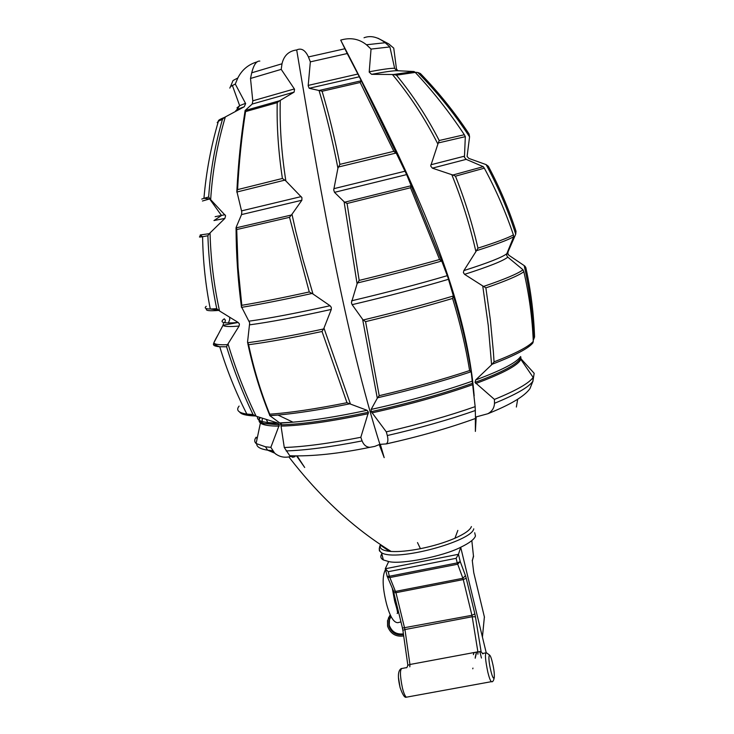 <?xml version="1.0" encoding="UTF-8"?>
<svg xmlns="http://www.w3.org/2000/svg" width="734" height="734" viewBox="0 0 734 734"><rect width="100%" height="100%" fill="white"/><g stroke="black" fill="none" stroke-linecap="round" stroke-linejoin="round"><path stroke-width="1.1" d="M517.672 399.25L516.36 407.031L517.69 399.241M380.698 544.628L380.625 544.784C379.01 548.261 381.928 550.436 389.378 551.326L381.285 545.757L389.378 551.326L391.176 551.473C398.984 551.895 408.737 550.968 420.426 548.683L417.499 542.582L420.426 548.683C433.326 546.05 444.822 542.564 454.924 538.242L457.842 530.407L454.924 538.242C464.659 533.902 470.155 530.012 471.402 526.572M532.856 381.634L534.168 373.303L521.012 358.807L520.553 356.687M296.637 456.016L304.683 467.485L297.197 456.025M294.967 456.676L292.71 457.282L289.765 455.731L284.278 447.501C303.867 446.832 329.382 443.428 360.825 437.29L362.091 440.914C363.752 445.015 366.358 447.153 369.908 447.318L374.78 446.391L379.221 444.575L384.185 457.649L380.34 444.336L386.194 443.923C387.992 442.712 388.359 439.914 387.304 435.546L386.304 431.858C418.976 424.325 448.593 415.921 475.155 406.645L475.513 418.453M475.366 418.508L475.384 431.418L476.192 416.903L487.826 413.737C492.037 411.444 494.257 407.966 494.496 403.296L494.441 399.415C516.259 390.516 529.15 383.166 533.132 377.377L532.884 381.249L529.994 388.561C524.608 396.25 510.552 404.636 487.826 413.737M520.314 356.907L520.837 359.357L533.132 377.377M494.441 399.415L475.026 382.414L475.715 379.918L491.587 364.816L488.275 325.621L482.743 285.93L464.567 274.351L463.383 272.598L463.86 270.598L475.907 251.606C469.852 225.017 461.814 199.373 451.814 174.683L432.372 168.15L430.684 166.003L437.886 144.066C425.041 118.605 409.893 95.42 392.433 74.501L371.606 74.327L369.193 72.106L371.046 49.086L389.892 46.93L394.699 68.565L397.14 70.712L414.068 71.528L415.261 72.409L396.443 75.162L393.598 74.501L414.068 71.528M386.304 431.858L371.257 411.655L371.138 409.425L377.294 398.232L362.633 319.345L352.127 304.674L351.402 302.72L357.091 283.819L344.081 201.722L334.502 192.345L333.713 189.913L337.924 168.187C332.474 140.066 326.19 114.165 319.042 90.493L309.179 88.282L308.17 85.74L310.344 61.867L347.228 53.536L359.321 76.776L406.645 174.6L442.006 261.699L447.896 277.342L453.181 295.27C461.2 321.153 467.219 346.76 471.219 372.083L475.155 406.645M245.092 110.513L279.425 100.815L277.213 102.659L245.578 111.586L245.092 110.513L252.193 104.054L252.808 101.145L250.505 78.465L281.214 69.372L294.545 89.218L294.105 92.126L280.278 100.347C279.581 125.89 281.443 152.745 285.856 180.931L301.922 197.62L301.867 200.244L291.976 214.264L295.774 231.247L303.023 259.735L312.996 294.004L330.061 305.739L331.3 307.326L331.291 309.436L323.969 328.116L350.448 404.067L367.083 410.306L368.459 412.26L360.825 437.29M284.278 447.501L280.838 424.812L279.654 422.912L269.708 415.554L278.012 415.049L269.782 415.664M257.093 438.813L256.129 437.189C254.276 439.684 254.267 441.795 256.102 443.519L265.479 446.795L270.846 447.345L274.663 453.126C279.195 456.887 284.407 458.044 290.315 456.585L293.15 455.924M229.815 88.098L230.549 86.529L235.284 84.034L245.642 103.595L244.275 106.742L225.338 116.935C217.328 143.809 212.438 171.389 210.667 199.666L225.595 215.723L224.916 218.393L210.043 232.917C210.722 259.093 213.878 285.113 219.521 310.968L238.192 322.465L239.422 323.997L239.11 326.043L228.008 343.87C235.568 368.973 244.945 393.094 256.148 416.224L277.507 422.94L279.36 424.83L270.846 447.345M262.368 418.224L261.873 423.922M397.819 70.739L396.47 68.95L393.745 48.141L388.745 43.902L377.937 38.214M364.027 37.755C370.633 35.25 377.68 36.902 385.157 42.728L389.892 46.93M371.046 49.086L366.468 44.765C358.981 38.81 350.393 37.269 340.695 40.113L347.228 53.536M310.344 61.867L308.436 56.94C305.252 50.086 301.344 47.756 296.692 49.949C288.792 51.004 283.893 55.61 282.003 63.775L281.214 69.372M250.505 78.465L251.716 72.804C253.771 64.702 256.478 60.803 259.827 61.087M257.377 61.775C248.468 64.372 241.963 69.767 237.853 77.951L235.284 84.034M229.678 317.299L229.714 319.611L228.402 322.988M268.332 423.601L266.295 419.472M238.036 109.274L237.935 108.467M215.53 339.282L218.521 333.897M224.787 322.767L225.393 320.235L224.31 318.813C218.796 322.52 223.411 323.74 238.155 322.446M218.548 121.119C217.778 120.55 219.705 119.339 224.329 117.477L225.338 116.935M210.667 199.666L208.649 197.024C210.52 170.508 215.126 144.598 222.485 119.303L218.429 121.193L217.191 122.624M200.382 234.908L209.218 233.696L210.043 232.917M219.521 310.968L216.75 308.702C211.631 284.517 208.676 260.194 207.896 235.742L202.602 236.715C199.685 237.183 198.767 237.165 199.859 236.66L200.107 235.678M215.09 340.062L213.814 342.897C214.741 344.429 219.292 345.017 227.467 344.677L228.008 343.87M256.148 416.224L253.019 414.563C242.605 392.828 233.797 370.239 226.586 346.787L219.75 346.751C214.346 346.347 212.41 345.118 213.924 343.062M281.654 424.803L280.828 422.885M235.999 227.889L291.306 215.044L289.526 217.328L236.715 229.558L236.174 227.246L241.532 214.585L241.798 211.97L236.843 191.335C238.266 163.132 241.018 136.267 245.092 110.742M247.551 342.741C267.277 340.163 292.6 335.576 323.52 328.988L322.015 331.493C292.352 337.778 267.873 342.182 248.606 344.723L247.56 341.98L249.698 322.795L241.403 306.628C237.944 280.682 236.164 254.597 236.064 228.384M279.425 100.815L280.278 100.347M285.856 180.931L282.406 178.463C278.415 152.039 276.69 126.771 277.213 102.659M291.306 215.044L291.976 214.264M312.996 294.004L309.253 291.958L289.526 217.328M323.52 328.988L323.969 328.116M350.448 404.067L346.98 402.709L322.015 331.493M384.185 457.649C347.833 347.641 322.501 204.621 296.692 49.949M319.042 90.493L361.064 80.813M396.8 153.911L393.828 151.323L360.165 82.483L322.088 91.264L319.712 90.576M322.088 91.264C328.786 113.669 334.722 138.038 339.897 164.37L337.924 168.187M344.081 201.722L344.751 202.18L411.159 185.72L411.068 185.124M442.006 261.699L439.583 259.506L410.499 187.757L347.072 203.492L344.751 202.18M347.072 203.492L359.183 280.406L357.091 283.819M362.633 319.345L363.238 319.978C395.929 312.152 425.94 304.17 453.282 296.022L453.181 295.27M471.219 372.083L469.622 370.56C465.714 346.769 460.034 322.731 452.594 298.454C426.078 306.335 397.076 314.06 365.578 321.63L363.238 319.978M365.578 321.63L379.212 395.69L377.294 398.232M420.426 548.683L417.499 542.582M474.173 395.901C465.154 286.196 407.654 169.178 340.695 40.113M451.814 174.683L452.933 175.004L483.238 166.673L484.321 168.178L455.465 176.178C464.695 199.327 472.201 223.31 477.981 248.129C496.147 242.348 507.956 237.944 513.415 234.917L513.69 236.733L506.827 253.689L506.717 255.45L507.79 257.139L523.021 269.782L523.847 271.727C518.654 275.571 505.992 280.957 485.871 287.884L483.642 286.416C504.809 279.204 517.929 273.663 523.021 269.782M396.443 75.162C412.728 94.952 426.986 116.734 439.207 140.515L464.328 134.735L465.319 136.652L464.448 157.315L466.191 159.351L483.238 166.673M392.433 74.501L393.598 74.501M439.207 140.515L437.886 144.066M477.981 248.129L475.907 251.606M482.743 285.93L483.642 286.416M485.871 287.884L490.34 319.785L493.349 351.43L494.055 361.862L491.587 364.816M533.223 340.071L533.545 339.668C532.811 314.73 529.691 290.04 524.186 265.598L508.956 255.313L507.855 253.716L508.047 251.854L515.708 234.21C508.066 210.08 498.202 186.886 486.119 164.618L468.861 158.425L467.09 156.452L469.577 136.863C454.493 113.752 437.235 92.291 417.793 72.483L415.196 72.281M417.793 72.483L420.408 73.538C438.528 92.236 454.75 112.385 469.063 133.983L469.577 136.863M486.119 164.618L488.33 166.269C499.496 187.124 508.717 208.795 516.011 231.283L515.708 234.21M524.856 266.047L525.838 267.589C530.838 290.499 533.756 313.62 534.572 336.952L533.545 339.668M361.018 81.061L360.165 82.483M411.159 185.72L410.499 187.757M453.282 296.022L452.594 298.454M245.578 111.586C241.688 136.331 239.027 162.342 237.587 189.62L236.843 191.335M236.715 229.558L238.082 267.534L241.807 305.307L241.403 306.628M248.606 344.723C253.753 368.908 260.79 392.066 269.708 414.187L269.708 415.554M224.329 117.477L222.485 119.303M209.218 233.696L207.896 235.742M227.467 344.677L226.586 346.787M492.239 364.22C515.075 355.403 528.618 348.301 532.866 342.934L533.279 341.374C532.324 318.024 529.177 294.811 523.847 271.727M455.465 176.178L452.933 175.004M513.415 234.917C505.689 212.007 495.991 189.757 484.321 168.178M464.328 134.735C449.52 112.293 433.161 91.521 415.261 72.409M403.507 634.653C396.388 635.727 391.506 632.846 388.873 626.001L388.8 621.01L391.029 616.514M397.553 612.862L398.709 612.725M403.397 633.873C396.424 634.671 391.708 631.754 389.231 625.139L389.552 618.826M388.323 618.267L390.249 614.927M397.287 610.789L398.195 610.651M403.691 635.956C395.855 637.048 390.488 633.809 387.58 626.249L387.515 620.652L390.387 615.22M397.479 611.541L398.388 611.44M381.836 553.867L381.313 554.748C380.258 556.877 380.937 558.611 383.341 559.95L388.69 561.538C400.553 564.804 443.611 556.308 460.723 547.243C469.439 543.059 474.357 539.297 475.467 535.976L474.687 532.746M388.69 561.538L385.267 568.758L458.466 554.289L460.723 547.243M473.54 556.757L471.824 540.6M472.32 560.904L473.513 555.711M473.751 572.667L472.237 560.189M484.468 617.294L473.733 572.575M473.393 654.664L474.091 652.535M456.126 558.308L388.24 571.703L389.369 576.263L457.245 562.905L456.126 558.308L458.466 554.289L460.227 561.565L457.631 564.226L389.772 577.566L387.717 577.227L387.075 576.208M388.24 571.703L385.267 568.758M482.963 653.93L481.128 651.829L477.889 651.829L472.21 616.744L404.957 629.552L409.939 664.49L407.81 665.343M520.672 356.55L521.012 358.807M494.496 403.296C516.14 394.415 528.93 387.066 532.884 381.249M520.837 359.357C518.268 365.202 503.267 373.257 475.834 383.524M386.148 443.96L398.801 441.042M387.304 435.546C419.701 428.078 449.07 419.729 475.412 410.489M473.035 384.543C443.519 395.048 409.82 404.489 371.964 412.875M286.122 450.924C305.573 450.318 330.896 446.978 362.091 440.914M368.284 413.673C331.006 421.49 301.958 425.637 281.14 426.105M271.883 450.658L276.103 454.346M256.716 444.006C256.762 446.997 260.405 449.061 267.644 450.181L272.8 450.731M279.195 426.124C269.387 426.142 263.121 425.114 260.405 423.041C258.643 421.591 258.625 419.765 260.331 417.582M366.468 44.765L385.157 42.728M369.211 71.785C382.331 69.326 390.8 68.161 394.617 68.271M308.436 56.94L344.806 48.765M308.197 85.41L357.935 74.015M251.716 72.804L282.003 63.775M252.78 100.824L294.371 88.942M232.375 82.089L233.036 80.529L237.853 77.951M236.972 107.87L239.66 105.687L245.514 103.32M257.524 416.673C256.515 420.839 263.176 422.931 277.507 422.94M259.643 417.352C257.992 420.233 259.68 422.316 264.699 423.619L279.36 424.83M215.135 216.677L224.971 214.732M244.275 106.742C237.862 109.082 235.036 110.595 235.788 111.265M209.869 198.877L202.419 201.015M224.916 218.393L213.961 220.549L221.512 215.521L209.63 198.932L203.942 198.308L208.649 197.024M218.594 310.418C209.107 311.207 205.107 310.629 206.593 308.684M239.11 326.043C229.513 326.896 224.145 326.648 223.017 325.29L223.457 323.538M224.393 322.703L225.127 322.171M255.313 415.967C246.358 415.655 241.119 414.334 239.596 411.994M279.654 422.912L292.985 422.178C313.335 420.426 338.035 416.472 367.083 410.306M280.838 424.812C301.711 424.344 330.915 420.16 368.459 412.26M249.129 321.153C269.231 318.373 296.215 313.244 330.061 305.739M241.596 210.86L301.188 196.602M294.105 92.126L252.193 104.054M284.884 180.124L236.761 192.051M301.867 200.244L241.532 214.585M312.051 293.462C283.59 299.711 260.047 304.353 241.422 307.381M331.291 309.436C297.151 316.987 269.974 322.116 249.762 324.823M349.733 403.838C321.492 409.544 297.591 413.288 278.012 415.049L292.985 422.178L279.948 423.169M371.138 409.425C409.141 400.993 442.96 391.534 472.623 381.038M371.257 411.655C409.361 403.232 443.235 393.745 472.889 383.185M351.549 300.812C386.699 292.508 418.609 284.122 447.3 275.654M333.832 188.684L405.095 171.196M359.321 76.776L309.179 88.282M396.204 153.011L338.301 167.04M406.645 174.6L334.502 192.345M441.629 261.056C415.875 268.332 387.827 275.626 357.495 282.957M448.52 279.287C419.664 287.856 387.534 296.316 352.127 304.674M471.09 371.771C443.097 381.12 411.939 389.791 377.625 397.773M475.715 379.918C501.083 370.505 515.91 362.899 520.177 357.109M475.026 382.414C502.717 372.092 517.809 364.009 520.305 358.174M463.86 270.598C488.138 262.864 502.46 257.23 506.827 253.689M430.858 164.783L464.328 156.214M397.14 70.712C393.24 70.647 384.726 71.859 371.606 74.327M465.319 136.652L438.354 142.928M466.191 159.351L432.372 168.15M513.69 236.733C508.313 239.862 495.936 244.514 476.568 250.67M507.79 257.139C503.478 260.753 489.073 266.497 464.567 274.351M508.111 254.377L508.956 255.313M339.897 164.37L393.828 151.323M359.183 280.406C388.066 273.406 414.866 266.433 439.583 259.506M379.212 395.69C412.279 387.937 442.418 379.561 469.622 370.56M237.587 189.62L282.406 178.463M241.807 305.307C259.827 302.316 282.306 297.866 309.253 291.958M269.708 414.187C289.627 412.847 315.391 409.012 346.98 402.709M201.749 199.088L203.942 198.308C206.181 171.976 211.016 146.277 218.429 121.193M206.208 306.326C204.089 308.051 205.447 308.95 210.291 309.005L216.75 308.702M239.11 406.086C235.77 410.15 238.348 412.811 246.853 414.068L253.019 414.563M494.055 361.862C515.745 353.43 528.81 346.604 533.279 341.374M385.469 569.364L387.176 576.291L389.369 576.263L395.956 592.687L393.773 592.687L402.489 628.075L471.925 615.303L463.264 579.576L395.956 592.687L404.957 629.552L402.893 630.322L407.82 665.004C407.297 667.224 406.7 668.133 406.03 667.711L402.067 668.454C399.81 669.16 399.929 675.675 402.425 687.987C403.682 693.006 404.984 696.071 406.333 697.199L407.187 697.043M490.835 670.766C494.248 685.134 495.845 676.418 492.422 662.637C489.083 648.452 487.358 656.655 490.835 670.766M491.881 681.657L491.321 681.675C490.248 680.482 489.092 677.363 487.853 672.289C485.247 659.875 484.77 653.361 486.413 652.765L489.541 655.012M388.625 550.821L390.488 551.041M473.742 528.829C471.925 541.279 396.314 561.95 381.57 552.785L379.395 550.821L379.249 548.481M482.421 637.039L484.394 616.707M409.82 666.839L409.939 664.49L477.889 651.829L477.898 654.178M387.047 575.97L393.507 591.053L395.543 591.402L462.879 578.273L457.245 562.905L460.227 561.565L465.457 575.63L462.879 578.273L463.264 579.576L466.218 578.227L474.852 613.899L471.925 615.303L472.21 616.744L475.439 616.789L474.852 613.899M466.218 578.227L465.457 575.63M486.192 652.645L460.704 547.307M475.439 616.789L481.128 651.829M400.058 687.464L398.516 677.721M475.219 657.425L476.439 652.104M393.644 592.366L392.837 589.797M402.911 630.589L402.351 627.717M288.838 456.869C319.547 496.753 353.66 528.287 391.176 551.473M475.623 418.417C449.098 428.05 419.288 436.556 386.194 443.923M369.908 447.318C338.374 453.759 311.656 456.566 289.765 455.731M274.663 453.126L267.644 450.181L265.479 446.795M278.232 423.261L264.699 423.619L260.405 423.041L256.102 443.519M230.549 86.529L233.036 80.529M236.531 110.1L239.66 105.687L232.375 85.419M238.192 322.465L223.017 325.29L213.814 342.897C214.089 344.31 216.062 345.595 219.75 346.751C226.806 370.028 235.843 392.461 246.853 414.068L253.881 415.288M269.589 414.939C260.359 392.259 253.102 368.505 247.835 343.659M200.18 235.063L202.602 236.715C202.96 260.965 205.52 285.058 210.291 309.005L217.97 310.014M389.653 615.725L389.295 616.578M494.377 676.959C493.753 680.684 492.734 682.262 491.321 681.675L406.333 697.199C404.755 698.006 402.709 694.896 400.204 687.886C397.479 676.996 397.856 670.537 401.324 668.49M383.341 559.95L381.57 552.785C379.359 551.335 378.836 548.922 379.992 545.555M485.78 652.884L482.385 653.517M473.246 557.436L472.301 560.758M484.33 617.588L482.431 637.112M481.449 658.031L479.843 651.443M473.503 653.306L473.577 652.636M476.614 652.067L475.201 658.224M472.935 668.096L472.779 668.802M394.635 601.109L392.286 588.154M394.791 601.733C397.342 609.926 398.122 613.844 397.14 613.477M385.506 569.529C382.065 575.942 382.396 587.374 386.506 603.825C389.965 616.56 393.763 622.836 397.911 622.671L400.966 621.881M394.828 601.274L392.662 589.641M392.516 589.044L392.314 588.209"/></g></svg>
